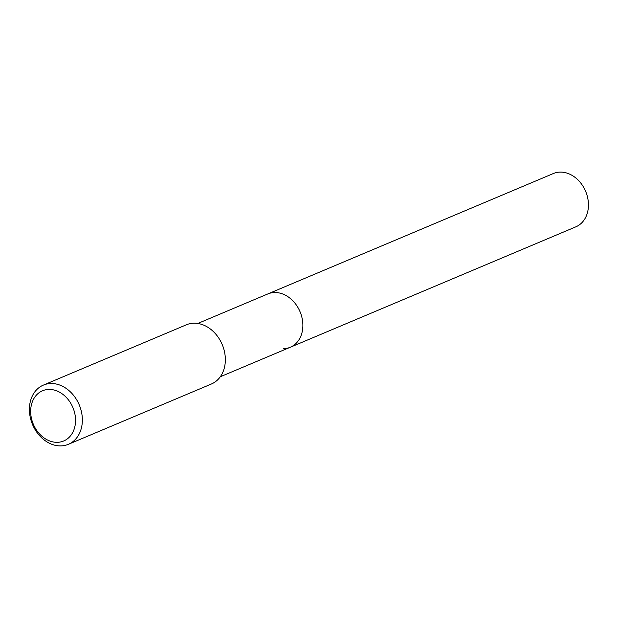 <?xml version="1.0" encoding="UTF-8"?>
<svg xmlns="http://www.w3.org/2000/svg" width="618" height="618" viewBox="0 0 618 618"><rect width="100%" height="100%" fill="white"/><g stroke="black" fill="none" stroke-linecap="round" stroke-linejoin="round"><path stroke-width="0.93" d="M197.814 323.461L267.81 293.944A28.922 22.804 67.1 0 1 274.701 292.515A28.922 22.804 67.1 0 1 301.53 315.929A28.922 22.804 67.1 0 1 290.29 347.254A28.922 22.804 67.1 0 1 283.392 348.683M43.399 385.091L186.389 324.79A32.144 25.338 67.1 0 1 194.044 323.199A32.144 25.338 67.1 0 1 223.855 349.216A32.144 25.338 67.1 0 1 211.364 384.017L68.374 444.319A32.144 25.338 67.1 0 1 60.711 445.91A32.144 25.338 67.1 0 1 30.9 419.892A32.144 25.338 67.1 0 1 43.399 385.091A32.144 25.338 67.1 0 1 51.055 383.5A32.144 25.338 67.1 0 1 80.865 409.51A32.144 25.338 67.1 0 1 68.374 444.319M57.204 442.326A27.238 21.476 67.1 0 1 31.039 416.223A27.238 21.476 67.1 0 1 49.015 389.425A27.238 21.476 67.1 0 1 75.172 415.528A27.238 21.476 67.1 0 1 57.204 442.326M553.373 173.527A28.922 22.804 67.1 0 1 560.263 172.09A28.922 22.804 67.1 0 1 587.1 195.504A28.922 22.804 67.1 0 1 575.852 226.829L290.29 347.254A28.922 22.804 67.1 0 0 301.53 315.929A28.922 22.804 67.1 0 0 274.701 292.515A28.922 22.804 67.1 0 0 267.81 293.944L553.373 173.527M220.294 376.764L290.29 347.254"/></g></svg>
